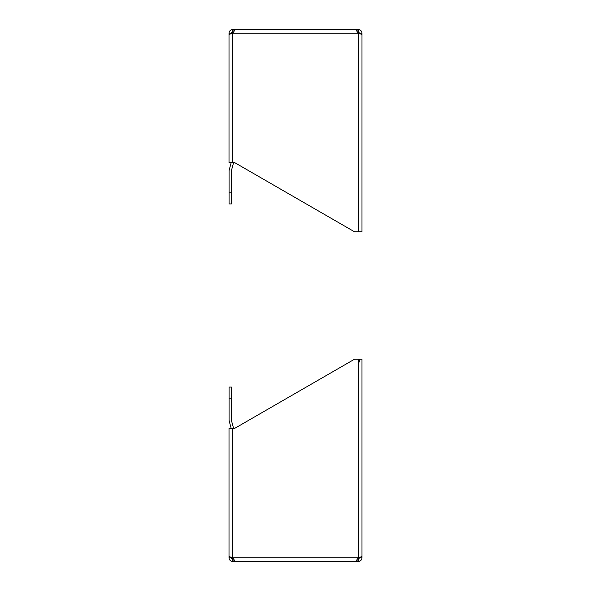 <?xml version="1.0" encoding="UTF-8"?>
<svg xmlns="http://www.w3.org/2000/svg" width="591" height="591" viewBox="0 0 591 591"><rect width="100%" height="100%" fill="white"/><g stroke="black" fill="none" stroke-linecap="round" stroke-linejoin="round"><path stroke-width="0.89" d="M229.013 50.287L229.013 33.236C229.227 30.998 230.46 29.772 232.706 29.55L358.294 29.55C360.54 29.764 361.766 30.998 361.988 33.244L361.988 50.287M357.392 31.833L358.294 33.236L356.476 30.629L358.294 29.55L358.294 31.855L357.466 31.944L358.294 31.855L359.683 33.244L361.988 33.244M229.013 33.244L231.317 33.244L232.706 31.855L232.706 29.55L234.524 30.629L232.706 33.244L358.294 33.236C360.54 33.805 361.766 34.367 361.988 34.928L361.988 231.746L358.294 231.746L358.294 33.244M232.706 31.855L233.534 31.944M232.706 162.525L232.706 33.244C230.46 33.805 229.227 34.367 229.013 34.928L229.013 162.525L234.524 162.525L354.445 231.746L358.294 231.746M359.683 33.65L359.683 33.244M231.317 33.244L231.317 33.65M231.214 162.525L229.197 170.045A3.686 3.686 0 0 0 229.072 170.998L229.072 203.939L231.376 203.939L231.376 170.998A1.381 1.381 0 0 1 231.421 170.636L233.497 162.909A3.686 3.686 0 0 0 233.578 162.525M233.268 32.35L231.635 32.35M361.988 540.713L361.988 557.764C361.773 560.002 360.54 561.228 358.294 561.45L232.706 561.45C230.46 561.236 229.234 560.002 229.013 557.756L229.013 540.713M361.988 557.756L359.683 557.756L358.294 559.145L358.294 561.45L356.476 560.371L358.294 557.764L232.706 557.764L234.524 560.371L232.706 561.45L232.706 559.145L231.317 557.756L229.013 557.756M233.534 559.056L232.706 559.145L233.534 559.056M358.294 359.254L358.294 557.764C360.54 557.195 361.766 556.633 361.988 556.072L361.988 359.254L354.445 359.254L234.524 428.475L229.013 428.475L229.013 556.072C229.234 556.633 230.46 557.195 232.706 557.756L232.706 428.475M358.294 559.145L357.466 559.056M359.683 557.764L359.683 557.35M359.683 362.024L359.683 359.254M231.317 557.35L231.317 557.756M231.635 558.643L233.268 558.643M231.376 398.142L231.376 387.061L229.072 387.061L229.072 398.142L231.376 398.142L231.376 420.002A1.389 1.389 0 0 0 231.421 420.364L233.497 428.091A3.686 3.686 0 0 1 233.578 428.475M229.072 398.142L229.072 420.002A3.686 3.686 0 0 0 229.197 420.955L231.214 428.475M231.376 387.061L229.072 387.061M229.072 192.858L231.376 192.858"/></g></svg>
